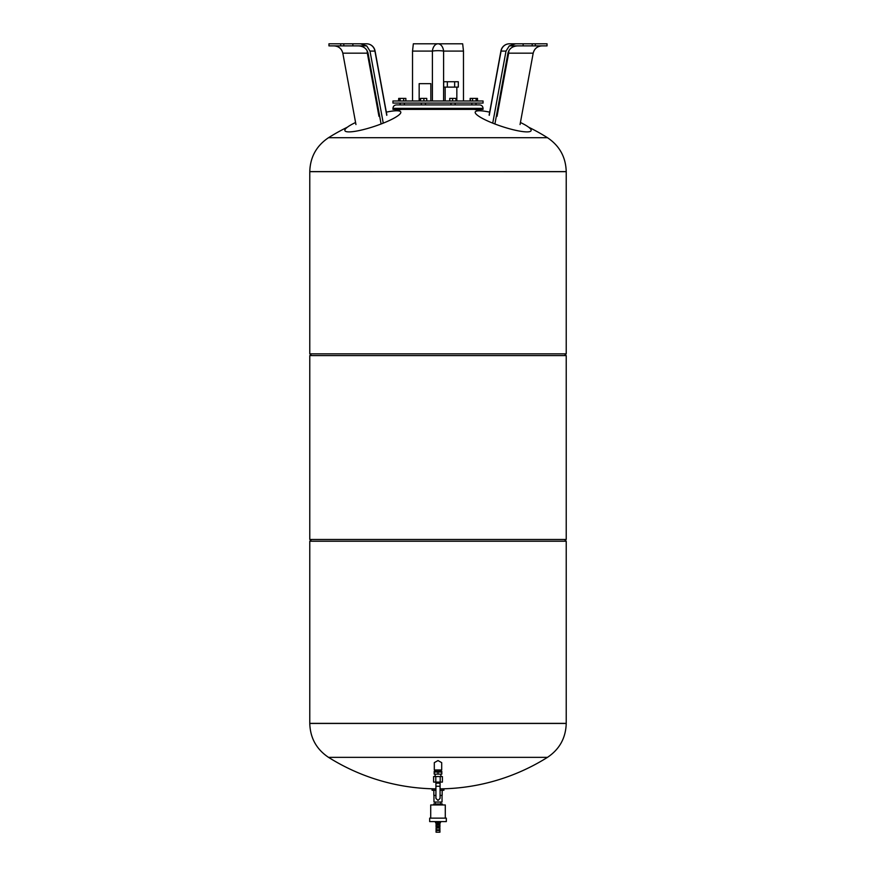 <?xml version="1.0" encoding="UTF-8"?>
<svg xmlns="http://www.w3.org/2000/svg" width="876" height="876" viewBox="0 0 876 876"><rect width="100%" height="100%" fill="white"/><g stroke="black" fill="none" stroke-linecap="round" stroke-linejoin="round"><path stroke-width="1.31" d="M412.53 51.093L432.405 51.093A8.661 1.807 0 0 1 438 50.666A8.661 1.807 0 0 1 443.595 51.093L463.47 51.093L462.659 43.8L413.341 43.8L412.53 51.093L412.53 100.981M463.47 51.093L463.47 100.981M355.579 122.498A29.455 5.278 -18.4 0 0 344.936 130.754A29.455 5.278 -18.4 0 0 349.02 131.893A29.455 5.278 -18.4 0 0 380.929 124.053A29.455 5.278 -18.4 0 0 400.814 112.172A29.455 5.278 -18.4 0 0 396.653 110.781A29.455 5.278 -18.4 0 0 386.327 112.139M355.579 43.8L366.529 43.8L360.408 43.8L366.694 45.88L369.99 51.093L383.261 123.144M334.041 45.88C338.705 46.231 341.629 48.662 342.812 53.162L355.952 124.545M342.812 53.162L367.34 53.162A8.661 0.898 169.6 0 1 368.04 53.075M358.47 45.88C363.628 46.231 366.825 48.662 368.051 53.162L381.093 123.987M366.694 45.88L328.96 45.88L328.96 43.8L340.698 43.8L340.698 45.88M360.408 43.8L340.698 43.8M343.819 43.8L343.819 45.88M352.864 43.8L352.864 45.88M489.673 112.139A29.455 5.278 18.4 0 0 479.347 110.781A29.455 5.278 18.4 0 0 475.186 112.172A29.455 5.278 18.4 0 0 495.071 124.053A29.455 5.278 18.4 0 0 526.98 131.893A29.455 5.278 18.4 0 0 531.064 130.754A29.455 5.278 18.4 0 0 520.421 122.498M507.96 53.075A8.661 0.898 -169.6 0 1 508.66 53.162L533.188 53.162L520.048 124.545M506.01 51.093L509.295 45.88L515.592 43.8L509.471 43.8A8.661 8.661 0 0 0 500.952 50.896A8.661 0.898 10.4 0 0 501.072 51.093L506.01 51.093L492.739 123.144M517.53 45.88C512.372 46.231 509.175 48.662 507.949 53.162L494.907 123.987M533.188 53.162C534.371 48.662 537.295 46.231 541.959 45.88M509.295 45.88L547.04 45.88L547.04 43.8L523.136 43.8L523.136 45.88M489.246 115.336L501.072 51.093A8.661 8.508 90 0 1 509.471 43.8L520.421 43.8M523.136 43.8L515.592 43.8M532.181 43.8L532.181 45.88M535.302 43.8L535.302 45.88M398.722 100.981L398.722 98.386L398.514 100.981M405.862 100.981L405.862 98.386L398.722 98.386M403.672 100.981L403.672 98.386M400.102 100.981L400.102 98.386M420.557 100.981L420.557 98.386L420.086 100.981M426.743 100.981L426.743 98.386L420.557 98.386M423.885 100.981L423.885 98.386M452.607 100.981L452.607 98.386L449.749 98.386L449.749 100.981M456.407 100.981L456.407 98.386L452.607 98.386M455.936 100.981L455.936 98.386M476.106 100.981L476.106 98.386L470.138 98.386L470.138 100.981M472.536 100.981L472.536 98.386M470.346 100.981L470.346 98.386M477.486 100.981L477.486 98.386L476.106 98.386M456.834 87.118L456.834 100.981M445.161 87.118L445.161 100.981M483.048 100.981L483.048 103.061L392.952 103.061L392.952 100.981L483.048 100.981M392.952 108.361C393.149 106.259 394.31 105.098 396.412 104.901L479.588 104.901C481.69 105.098 482.851 106.259 483.048 108.361L483.048 109.401L392.952 109.401L392.952 108.361L483.048 108.361M430.839 100.981L430.839 83.658L419.166 83.658L419.166 100.981M443.694 87.118L443.694 81.742L458.301 81.742L458.301 87.118L443.694 87.118M447.34 87.118L447.34 81.742M454.644 87.118L454.644 81.742M564.494 355.579L566.225 353.849L566.225 171.674L309.775 171.608C310.214 157.089 316.455 145.799 328.511 137.707L547.489 137.707A205.849 205.849 0 0 0 528.688 127.228M311.506 355.579L309.775 353.849L309.775 171.674L566.225 171.608L309.775 171.608M566.225 541.215L309.775 541.215L309.775 723.456L566.225 723.456L309.775 723.379L566.225 723.379L566.225 541.215L564.494 539.485M309.775 541.215L311.506 539.485M566.225 539.485L566.225 355.579L309.775 355.579L309.775 539.485L566.225 539.485M566.225 353.849L309.775 353.849M440.201 782.093L442.402 782.093L442.402 776.552L440.201 776.552L440.201 782.093L433.598 782.093L433.598 776.552L440.201 776.552M435.799 782.093L435.799 776.552M438 774.121L434.189 774.121L434.189 771.351L441.811 771.351L441.811 774.121L438 774.121L438 772.041L441.811 772.041M434.189 772.041L438 772.041M440.08 786.254L440.08 798.386L438 800.456L435.92 798.386L435.92 786.254L440.08 786.254L440.08 783.133L435.92 783.133L435.92 782.093M435.23 788.86A205.849 205.849 0 0 1 328.511 757.346L547.489 757.346C559.545 749.265 565.787 737.964 566.225 723.456M438 769.96L441.69 769.96L441.69 762.646L438 760.565L434.31 762.646L434.31 769.96L438 769.96M435.12 803.993L435.12 802.055M440.88 803.993L440.88 802.055M430.718 818.129L430.718 804.956L445.282 804.956L445.282 818.129M429.678 821.6L429.678 818.129L446.322 818.129L446.322 821.6L429.678 821.6M440.475 821.6L440.475 822.739L435.525 822.739L435.525 821.6M436.445 823.714L436.445 822.739M439.555 823.714L439.555 822.739M436.095 823.714L439.905 823.714L439.905 824.754L436.095 824.754L436.095 823.714M436.062 824.995L439.938 824.995L439.938 826.375L436.062 826.375L436.062 824.995M436.095 826.615L439.905 826.615L439.905 827.174L436.095 827.174L436.095 826.615M436.489 828.039L436.489 827.349L439.905 827.174M436.095 828.039L439.905 828.039L439.905 829.769L436.095 829.769L436.095 828.039M436.062 830.47L439.938 830.47L439.938 832.2L436.062 832.2L436.062 830.47M433.959 795.397L433.959 802.055L442.041 802.055L442.041 795.397M433.664 803.993L433.664 804.956L433.686 803.993L435.503 803.993L435.503 804.956M436.182 804.956L436.182 803.993L439.818 803.993L439.818 804.956M442.314 803.993L442.314 804.956L442.336 803.993L440.497 803.993L440.497 804.956M439.818 803.993L440.497 803.993M435.503 803.993L436.182 803.993M547.489 757.346A205.849 205.849 0 0 1 440.77 788.86L440.77 788.882M440.08 788.882L443.891 788.882L443.891 790.272L440.08 790.272M435.92 790.272L432.109 790.272L432.109 788.882L435.92 788.882M433.839 790.272L433.839 795.397L435.92 795.397M440.08 795.397L442.161 795.397L442.161 790.272M432.405 100.981L432.405 51.093A8.661 5.661 -90 0 1 438 43.8A8.661 5.661 90 0 1 443.595 51.093L443.595 100.981M369.99 51.093L374.928 51.093L386.754 115.336M375.048 50.896A8.661 8.661 0 0 0 366.529 43.8A8.661 8.508 -90 0 1 374.928 51.093A8.661 0.898 -10.4 0 0 375.048 50.896L386.842 114.953M367.044 50.501A8.661 2.847 90 0 1 367.34 53.162L378.969 116.333M508.956 50.501A8.661 2.847 -90 0 0 508.66 53.162L497.031 116.333M500.952 50.896L489.158 114.953M404.373 103.061L404.373 104.901M400.212 103.061L400.212 104.901M421.334 103.061L421.334 104.901M425.495 103.061L425.495 104.901M450.998 103.061L450.998 104.901M455.159 103.061L455.159 104.901M471.835 103.061L471.835 104.901M475.996 103.061L475.996 104.901M400.004 103.061L400.004 104.901M481.822 110.902A205.849 205.849 0 0 0 474.288 109.401M401.712 109.401A205.849 205.849 0 0 0 394.178 110.902M347.312 127.228A205.849 205.849 0 0 0 328.511 137.707M547.489 137.707C559.545 145.799 565.787 157.089 566.225 171.608M440.88 776.552L440.88 774.121M440.88 771.351L440.88 769.96M435.12 771.351L435.12 769.96M435.12 776.552L435.12 774.121M435.92 798.386L435.92 783.133M440.08 782.093L440.08 783.133M328.511 757.346C316.455 749.265 310.214 737.964 309.775 723.456M436.128 830.47L436.128 829.769M439.872 830.47L439.872 829.769M439.511 828.039L439.511 827.349"/></g></svg>
